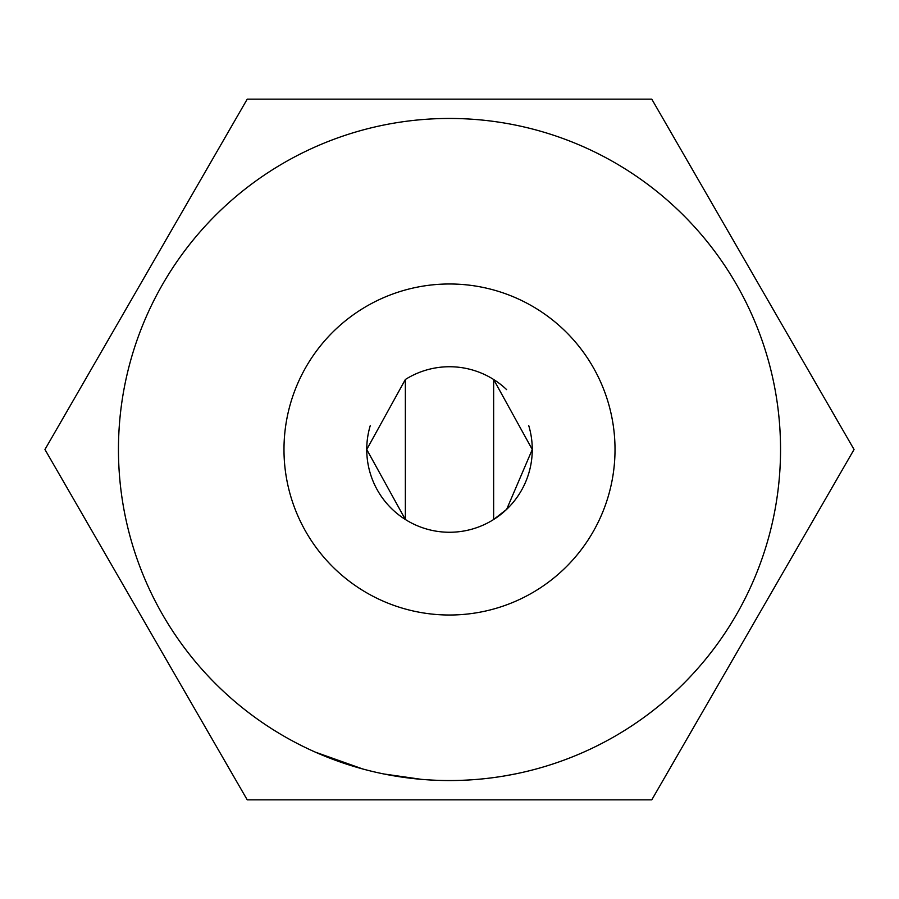 <?xml version="1.0" encoding="UTF-8"?>
<svg xmlns="http://www.w3.org/2000/svg" width="899" height="899" viewBox="0 0 899 899"><rect width="100%" height="100%" fill="white"/><g stroke="black" fill="none" stroke-linecap="round" stroke-linejoin="round"><path stroke-width="1.35" d="M535.152 799.852L247.225 799.852L44.95 449.5L247.225 99.148L651.775 99.148L854.05 449.5L651.775 799.852L854.05 449.5L651.775 99.148L247.225 99.148L44.95 449.5L247.225 99.148M44.95 449.5L247.225 799.852L44.95 449.5M370.242 425.688A82.764 82.764 0 0 0 493.641 519.51A82.764 82.764 0 0 0 528.769 425.699M405.359 379.49L366.736 449.5L405.359 519.51L405.359 379.49A82.764 82.764 0 0 1 493.641 379.49L493.641 519.51L506.643 509.362L532.264 449.5L493.641 379.49A82.764 82.764 0 0 1 506.643 389.627M283.983 449.5A165.517 165.517 0 0 0 449.5 615.017A165.517 165.517 0 0 0 615.017 449.5A165.517 165.517 0 0 0 449.5 283.983A165.517 165.517 0 0 0 283.983 449.5M118.454 449.5A331.046 331.046 0 0 0 449.5 780.546A331.046 331.046 0 0 0 780.546 449.5A331.046 331.046 0 0 0 449.5 118.454A331.046 331.046 0 0 0 118.454 449.5M383.974 773.994L421.417 779.343A331.046 331.046 0 0 1 394.875 776.006M424.114 779.568L426.811 779.759A331.046 331.046 0 0 0 515.554 773.882L504.665 775.916M472.728 779.725L475.425 779.523M543.097 767.027L545.693 766.263M315.324 752.126L362.668 768.948M651.775 799.852L247.225 799.852"/></g></svg>
